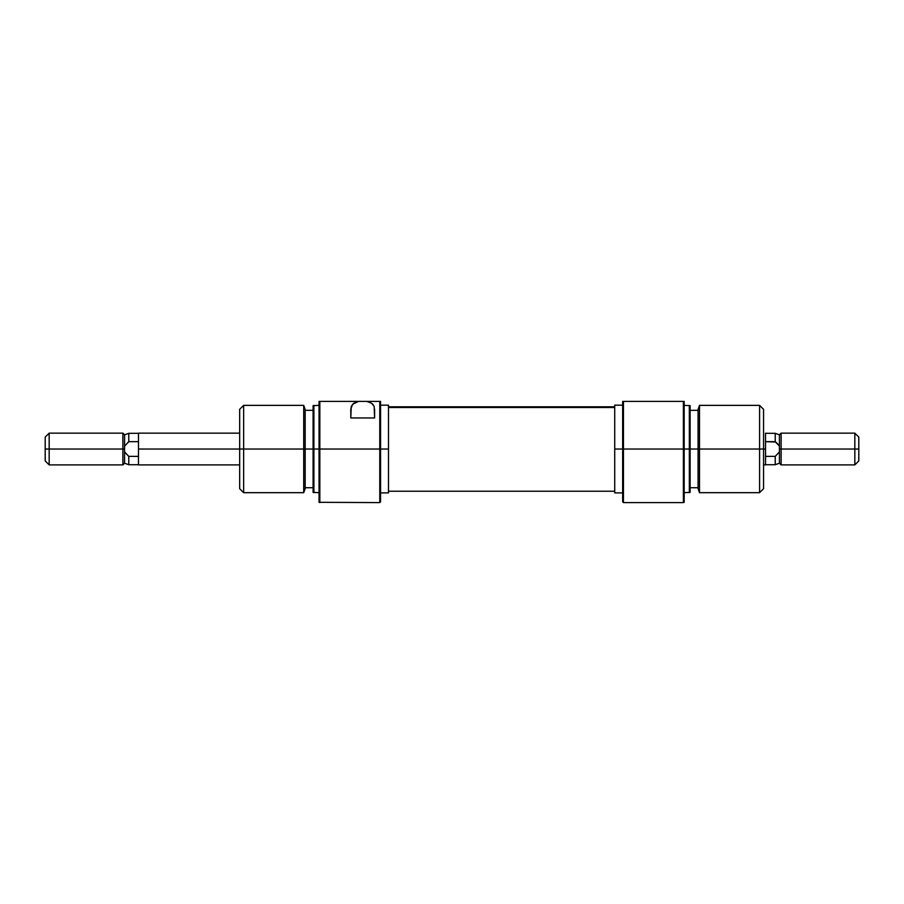 <?xml version="1.0" encoding="UTF-8"?>
<svg xmlns="http://www.w3.org/2000/svg" width="904" height="904" viewBox="0 0 904 904"><rect width="100%" height="100%" fill="white"/><g stroke="black" fill="none" stroke-linecap="round" stroke-linejoin="round"><path stroke-width="1.36" d="M319.044 502.308L379.77 502.601L380.561 501.81L380.561 449.028L379.77 449.028L379.77 502.601L379.77 449.028L319.835 449.028L319.835 401.399L319.044 401.399L319.044 449.028L319.835 449.028L319.044 449.028L319.044 502.308L319.044 449.028L313.891 449.028L313.891 405.365L313.891 449.028L319.044 449.028L319.044 401.399L319.835 401.399L319.835 502.601L319.835 449.028L379.77 449.028L379.77 401.399L366.821 401.399L371.657 403.263L374.177 406.461L374.606 417.964L350.797 417.964L351.227 406.472L353.735 403.274L358.594 401.399L319.835 401.399L366.821 401.399L358.594 401.399L352.628 404.212L350.797 409.094L350.797 417.964L350.797 409.094M303.71 449.028L305.156 449.028L305.156 409.331L305.156 449.028L313.891 449.028L313.891 492.68L313.891 449.028L303.71 449.028L303.71 405.365L303.71 449.028L243.639 449.028L243.639 405.365L243.639 449.028L303.71 449.028L303.71 492.68L303.71 449.028M313.089 405.659L313.089 492.386L313.089 405.659L319.044 405.365M239.673 449.028L243.639 449.028L243.639 492.68L243.639 449.028L239.673 449.028L239.673 488.714L239.673 449.028L138.47 449.028L138.47 464.893L138.47 449.028L239.673 449.028L239.673 409.331L239.673 449.028M380.561 501.81L380.561 449.028L388.494 449.028L388.494 405.173L388.494 449.028L380.561 449.028L380.561 401.399L366.821 401.399L370.278 402.472L372.764 404.201L374.177 406.461L374.606 417.964L374.606 409.094M305.156 488.714L305.156 449.028L305.156 488.714L303.71 492.68L243.639 492.68L239.673 488.714M388.494 492.883L388.494 449.028L388.494 492.883L380.561 492.883M379.77 401.399L379.77 449.028L380.561 449.028L380.561 401.399L379.77 401.399M374.606 417.964L350.797 417.964M388.494 407.489L614.72 407.489L388.494 407.489M622.653 501.81L623.455 502.601L683.379 502.601L683.379 449.028L623.455 449.028L623.455 502.601L623.455 449.028L683.379 449.028L683.379 502.601L684.17 502.308L683.379 401.399L622.653 401.399L622.653 449.028L623.455 449.028L623.455 401.399L623.455 449.028L622.653 449.028L622.653 501.81L622.653 492.917L614.72 492.883L614.72 449.028L622.653 449.028L622.653 492.917M699.504 449.028L699.504 405.365L699.504 449.028L763.552 449.028L763.552 409.331L763.552 449.028L759.586 449.028L759.586 405.365L759.586 449.028L699.504 449.028L699.504 492.68L699.504 449.028L698.069 449.028L699.504 449.028M698.069 409.331L698.069 488.714L698.069 449.028L690.125 449.028L690.125 405.659L690.125 449.028L698.069 449.028L698.069 409.331L699.504 405.365L759.586 405.365L763.552 409.331M689.334 449.028L690.125 449.028L689.334 449.028L689.334 405.365L689.334 449.028L684.17 449.028L689.334 449.028L689.334 492.68L689.334 449.028M622.653 405.173L614.72 405.173L614.72 492.883M763.552 488.714L763.552 449.028L763.552 488.714L759.586 492.68L759.586 449.028L759.586 492.68L699.504 492.68L698.069 488.714M690.125 492.386L690.125 449.028L690.125 492.386L684.17 492.68M684.17 502.308L684.17 401.399L683.379 401.399L683.379 449.028L684.17 449.028L684.17 401.399L622.653 401.399L622.653 449.028L614.72 449.028L614.72 405.173M124.729 452.181L128.775 456.373L138.47 456.373L128.775 456.373L128.775 464.735L128.775 456.373L124.571 451.91L124.571 463.21L124.571 449.028L122.887 449.028L122.887 464.893L122.887 449.028L45.2 449.028L45.2 460.927L45.2 449.028L49.166 449.028L49.166 464.893L49.166 449.028L122.887 449.028L122.887 433.152L122.887 449.028L124.571 449.028L124.571 446.135L128.775 441.672L128.775 433.31L128.775 441.672L128.131 442.18M765.53 449.028L765.53 433.152L765.53 449.028L763.552 449.028L765.53 449.028L765.53 464.893L765.53 449.028M765.53 433.31L775.225 433.31L775.225 441.672L775.225 433.31L779.429 434.835L779.429 449.028L781.112 449.028L781.112 433.152L781.112 449.028L858.8 449.028L858.8 437.118L858.8 449.028L854.834 449.028L854.834 433.152L854.834 449.028L781.112 449.028L781.112 464.893L781.112 449.028L779.429 449.028L779.429 451.91L775.225 456.373L775.225 464.735L775.225 456.373L765.53 456.373L775.225 456.373L779.429 451.91L779.429 463.21L779.429 434.835L781.112 433.152L854.834 433.152L858.8 437.118M858.8 460.927L858.8 449.028L858.8 460.927L854.834 464.893L854.834 449.028L854.834 464.893L781.112 464.893L779.429 463.21L775.225 464.735L765.53 464.735M777.53 443.694L779.429 446.135L775.225 441.672L777.53 443.694M775.655 442.011L765.53 441.672L775.225 441.672M45.2 437.118L45.2 449.028L45.2 437.118L49.166 433.152L49.166 449.028L49.166 433.152L122.887 433.152L124.571 434.835L124.571 446.135L124.571 434.835L128.775 433.31L138.47 433.31M124.571 451.91L124.571 446.135L128.775 441.672L138.47 441.672L128.775 441.672M138.47 433.152L138.47 449.028L138.47 433.152L239.673 433.152M239.673 409.331L243.639 405.365L303.71 405.365L305.156 409.331M380.561 405.173L388.494 405.173M305.156 410.326L313.089 410.326M305.156 487.719L313.089 487.719M313.089 492.386L319.044 492.68M614.72 406.811L388.494 406.811M614.72 491.234L388.494 491.234M684.17 405.365L690.125 405.659M698.069 410.326L690.125 410.326M698.069 487.719L690.125 487.719M138.47 464.893L239.673 464.893M138.47 464.735L128.775 464.735L124.571 463.21L122.887 464.893L49.166 464.893L45.2 460.927M765.53 464.893L763.552 464.893"/></g></svg>
